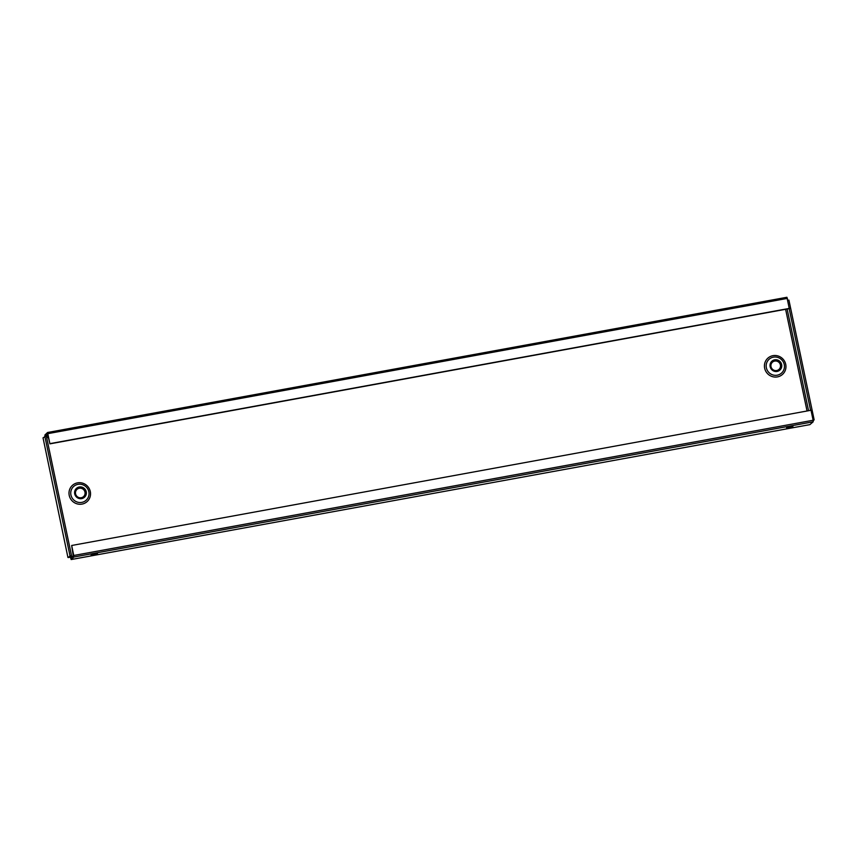 <?xml version="1.0" encoding="UTF-8"?>
<svg xmlns="http://www.w3.org/2000/svg" width="857" height="857" viewBox="0 0 857 857"><rect width="100%" height="100%" fill="white"/><g stroke="black" fill="none" stroke-linecap="round" stroke-linejoin="round"><path stroke-width="1.29" d="M72.32 556.632L70.617 556.504M785.612 309.291L807.048 410.996M46.685 437.723L48.56 437.381M69.771 557.307L70.435 557.189L71.131 559.45M49.92 443.851L47.563 432.496L786.919 297.272L789.276 308.627L49.92 443.851L47.628 434.253L45.775 435.999M47.563 432.496L44.907 435.002L45.142 436.117M48.26 435.967L46.385 436.309M43.032 437.841L46.299 435.902L71.527 555.647L69.76 557.307L67.928 557.457L43.032 437.841M68.26 557.586L70.028 555.914L44.8 436.17M70.028 555.914L71.527 555.647M73.766 555.475L73.809 557.039L71.152 559.546L70.831 558.036L73.231 555.775L71.667 545.491L73.766 555.475L813.122 420.251L811.022 410.267L71.667 545.491M73.809 557.039L813.164 421.815L809.886 424.633L71.174 559.546M789.179 427.739L786.576 427.879L792.918 426.54L789.179 427.739M94.881 553.868L97.484 553.729L91.142 555.068L94.881 553.868M813.122 420.251L813.164 421.815M787.84 300.271L788.911 300.079L814.15 419.823L813.143 420.776M814.15 419.823L813.079 420.016M789.168 308.649L810.593 410.342M808.558 410.717L787.122 309.023M48.088 433.61L787.444 298.386M50.188 443.594L789.543 308.37M776.699 370.535A4.874 4.735 -133.3 0 1 771.139 364.182A4.874 4.735 -133.3 0 1 779.27 362.693A4.874 4.735 -133.3 0 1 776.699 370.535M81.276 497.724A4.874 4.735 -133.3 0 1 75.705 491.372A4.874 4.735 -133.3 0 1 83.847 489.883A4.874 4.735 -133.3 0 1 81.276 497.724M81.694 498.613A5.978 5.795 -133.3 0 1 74.87 490.825A5.978 5.795 -133.3 0 1 84.843 489.004A5.978 5.795 -133.3 0 1 81.694 498.613M777.117 371.424A5.978 5.795 -133.3 0 1 770.304 363.636A5.978 5.795 -133.3 0 1 780.266 361.815A5.978 5.795 -133.3 0 1 777.117 371.424M70.156 556.932L71.11 557.778M45.035 436.127L45.025 435.56M772.96 355.666A10.948 10.627 46.7 0 0 767.186 373.266A10.948 10.627 46.7 0 0 785.441 369.924A10.948 10.627 46.7 0 0 772.96 355.666M77.526 482.855A10.948 10.627 46.7 0 0 71.752 500.456A10.948 10.627 46.7 0 0 90.017 497.114A10.948 10.627 46.7 0 0 77.526 482.855M77.987 484.344A9.298 9.02 46.7 0 0 70.938 495.003A9.298 9.02 46.7 0 0 81.79 502.384A9.298 9.02 46.7 0 0 88.839 491.725A9.298 9.02 46.7 0 0 77.987 484.344M773.41 357.155A9.298 9.02 46.7 0 0 766.362 367.814A9.298 9.02 46.7 0 0 777.213 375.195A9.298 9.02 46.7 0 0 784.262 364.536A9.298 9.02 46.7 0 0 773.41 357.155"/></g></svg>
